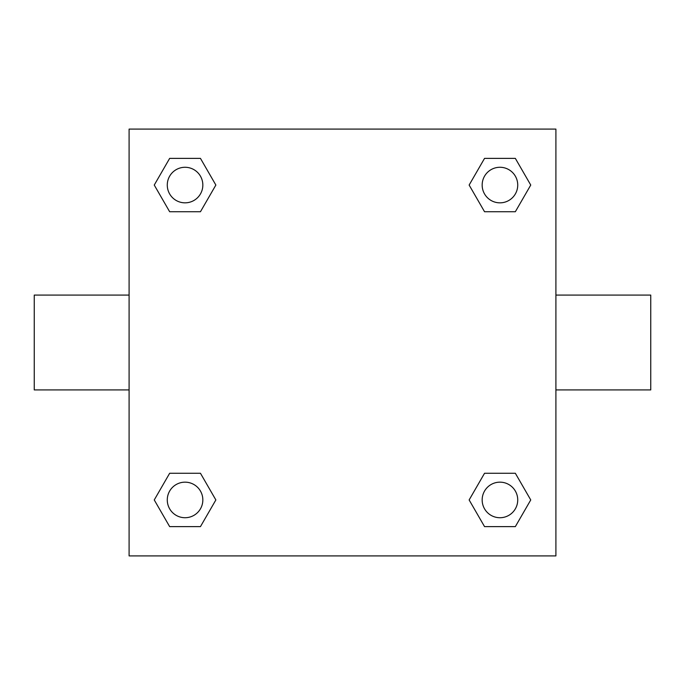 <?xml version="1.0" encoding="UTF-8"?>
<svg xmlns="http://www.w3.org/2000/svg" width="685" height="685" viewBox="0 0 685 685"><rect width="100%" height="100%" fill="white"/><g stroke="black" fill="none" stroke-linecap="round" stroke-linejoin="round"><path stroke-width="1.03" d="M200.457 211.733L169.657 211.733L154.253 185.053L169.657 158.381L200.457 158.381L215.861 185.053L200.457 211.733L169.657 211.733L189.137 211.733M189.137 473.267L200.457 473.267L215.861 499.947L200.457 526.619L169.657 526.619L154.253 499.947L169.657 473.267L200.457 473.267M495.863 211.733L484.543 211.733L469.139 185.053L484.543 158.381L515.343 158.381L530.747 185.053L515.343 211.733L484.543 211.733M484.543 473.267L515.343 473.267L530.747 499.947L515.343 526.619L484.543 526.619L469.139 499.947L484.543 473.267L515.343 473.267L495.863 473.267M555.903 389.919L650.75 389.919L650.75 295.081L555.903 295.081M129.097 295.081L34.25 295.081L34.25 389.919L129.097 389.919M129.097 129.097L555.903 129.097L555.903 555.903L129.097 555.903L129.097 129.097M515.343 526.619L484.543 526.619L515.343 526.619M517.732 499.947A17.784 17.784 0 0 0 491.051 484.543A17.784 17.784 0 0 0 491.051 515.343A17.784 17.784 0 0 0 517.732 499.947M200.457 526.619L169.657 526.619L200.457 526.619M202.837 499.947A17.784 17.784 0 0 0 176.165 484.543A17.784 17.784 0 0 0 176.165 515.343A17.784 17.784 0 0 0 202.837 499.947M484.543 158.381L515.343 158.381L484.543 158.381M517.732 185.053A17.784 17.784 0 0 0 491.051 169.657A17.784 17.784 0 0 0 491.051 200.457A17.784 17.784 0 0 0 517.732 185.053M169.657 158.381L200.457 158.381L169.657 158.381M202.837 185.053A17.784 17.784 0 0 0 176.165 169.657A17.784 17.784 0 0 0 176.165 200.457A17.784 17.784 0 0 0 202.837 185.053"/></g></svg>
